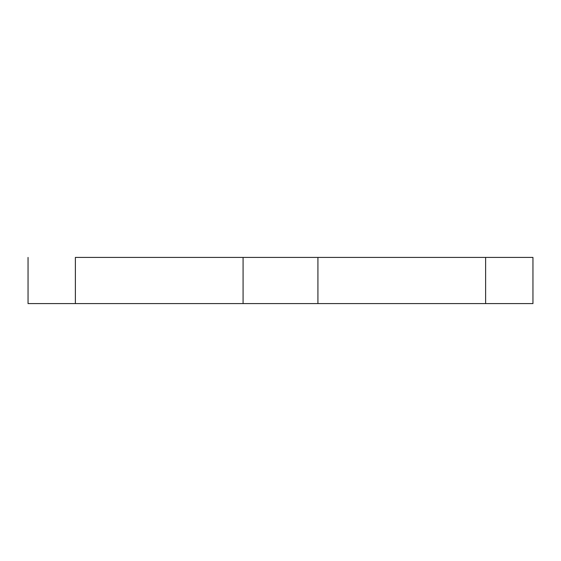 <?xml version="1.0" encoding="UTF-8"?>
<svg xmlns="http://www.w3.org/2000/svg" width="561" height="561" viewBox="0 0 561 561"><rect width="100%" height="100%" fill="white"/><g stroke="black" fill="none" stroke-linecap="round" stroke-linejoin="round"><path stroke-width="0.84" d="M75.37 257.422L243.081 257.422L243.081 303.578L28.05 303.578L75.37 303.578L75.37 257.422M317.919 257.422L317.919 303.578L532.95 303.578L485.63 303.578L485.63 257.422L532.95 257.422L243.081 257.422M317.919 303.578L243.081 303.578M28.05 257.422L28.05 303.578M532.95 257.422L532.95 303.578"/></g></svg>
